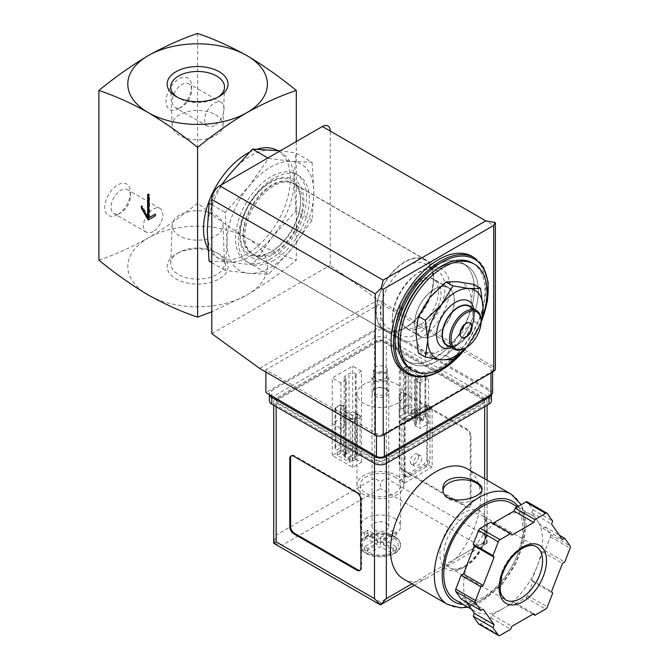 <?xml version="1.0" encoding="UTF-8"?>
<svg xmlns="http://www.w3.org/2000/svg" width="669" height="669" viewBox="0 0 669 669"><rect width="100%" height="100%" fill="white"/><g stroke="black" fill="none" stroke-linecap="round" stroke-linejoin="round"><path stroke-width="0.5" stroke-dasharray="3.35 2.51" d="M418.409 353.132L429.766 352.939A39.086 22.57 -60 0 1 415.942 333.279A39.086 22.57 -60 0 1 429.766 297.663A39.086 22.57 -60 0 1 457.404 281.699A39.086 22.57 -60 0 1 471.219 301.359A39.086 22.57 -60 0 1 457.404 336.984A39.086 22.57 -60 0 1 429.766 352.939L446.047 355.599L457.404 336.984L473.685 321.212L471.219 301.359L473.685 284.358M418.71 325.753A27.922 16.123 -60 0 1 404.745 327.141A27.922 16.123 -60 0 1 404.745 294.895A27.922 16.123 -60 0 1 432.667 278.781A27.922 16.123 -60 0 1 436.949 301.15A27.922 16.123 -60 0 1 418.71 325.753M434.499 289.284A27.922 16.123 120 0 0 416.26 313.886A27.922 16.123 120 0 0 420.542 336.256A27.922 16.123 120 0 0 434.499 334.876A27.922 16.123 120 0 0 452.737 310.274A27.922 16.123 120 0 0 448.464 287.896A27.922 16.123 120 0 0 434.499 289.284M312.072 162.291L313.878 192.287L312.072 220.201L292.161 248.258L268.645 274.231L248.726 273.328L225.21 270.351L227.008 242.437L225.21 212.441L248.726 186.467L268.645 158.411L292.161 161.388L312.072 162.291L295.932 152.967L280.286 150.809M292.161 161.388A61.423 35.465 -60 0 1 313.878 192.287A61.423 35.465 -60 0 1 292.161 248.258A61.423 35.465 -60 0 1 248.726 273.328A61.423 35.465 -60 0 1 227.008 242.437A61.423 35.465 -60 0 1 248.726 186.467A61.423 35.465 -60 0 1 292.161 161.388M418.71 333.279A37.13 21.441 -60 0 1 400.137 335.119A37.13 21.441 -60 0 1 400.137 292.236A37.13 21.441 -60 0 1 437.275 270.803A37.13 21.441 -60 0 1 442.962 300.557A37.13 21.441 -60 0 1 418.71 333.279M407.12 326.589A37.13 21.441 -60 0 1 388.555 328.429A37.13 21.441 -60 0 1 388.555 285.554A37.13 21.441 -60 0 1 425.685 264.113A37.13 21.441 -60 0 1 433.378 281.114A37.13 21.441 -60 0 1 407.12 326.589L404.887 327.877A40.291 23.264 -60 0 1 376.396 311.428A40.291 23.264 -60 0 1 404.887 262.081A40.291 23.264 -60 0 1 433.378 278.53A40.291 23.264 -60 0 1 404.887 327.877L407.12 326.589M404.887 328.22A40.709 23.499 -60 0 1 384.533 330.235A40.709 23.499 -60 0 1 384.533 283.23A40.709 23.499 -60 0 1 425.241 259.723A40.709 23.499 -60 0 1 431.48 292.345A40.709 23.499 -60 0 1 404.887 328.22M271.823 251.393A40.709 23.499 -60 0 1 251.469 253.409A40.709 23.499 -60 0 1 251.469 206.403A40.709 23.499 -60 0 1 292.177 182.905A40.709 23.499 -60 0 1 298.416 215.527A40.709 23.499 -60 0 1 271.823 251.393M270.443 252.196A42.657 24.628 -60 0 1 244.319 215.025A42.657 24.628 -60 0 1 296.568 184.861A42.657 24.628 -60 0 1 270.443 252.196M209.071 261.035L228.982 261.93L252.497 264.907L272.417 236.859L295.932 210.877L312.072 220.201M295.932 210.877L294.134 180.889L295.932 152.967M252.497 264.907L268.645 274.231M211.805 262.616L225.21 270.351M211.805 204.706L225.21 212.441M267.884 157.968L268.645 158.411M221.598 184.694L209.071 203.125M215.594 114.759A25.455 14.693 180 0 1 223.045 125.471A25.455 14.693 180 0 1 197.598 139.846A25.455 14.693 180 0 1 172.15 125.471A25.455 14.693 180 0 1 187.596 111.631A25.455 14.693 180 0 1 215.594 114.759M179.593 215.058A25.455 14.693 0 0 0 172.15 225.127A25.455 14.693 0 0 0 197.598 240.146A25.455 14.693 0 0 0 223.045 225.127A25.455 14.693 0 0 0 207.072 211.814A25.455 14.693 0 0 0 179.593 215.058M217.801 97.273A26.911 15.538 180 0 1 216.622 98A26.911 15.538 180 0 1 178.564 98A26.911 15.538 180 0 1 177.385 97.273M178.564 252.606L178.564 252.606A26.911 15.538 0 0 0 170.687 263.252A26.911 15.538 0 0 0 178.564 274.574A26.911 15.538 0 0 0 208.168 277.878A26.911 15.538 0 0 0 224.5 263.252A26.911 15.538 0 0 0 216.622 252.606A26.911 15.538 0 0 0 178.564 252.606L176.056 254.053A30.456 17.586 0 0 0 176.056 278.923A30.456 17.586 0 0 0 219.131 278.923A30.456 17.586 0 0 0 219.131 254.053A30.456 17.586 0 0 0 176.056 254.053M98.887 260.157C115.043 254.713 131.5 247.321 148.242 237.988C164.975 227.995 181.424 216.388 197.598 203.167C213.754 216.388 230.211 227.987 246.953 237.988A69.802 40.299 180 0 1 246.953 294.979A69.802 40.299 180 0 1 148.242 294.979A69.802 40.299 180 0 1 148.242 237.988A69.802 40.299 180 0 1 246.953 237.988C263.686 247.321 280.135 254.705 296.308 260.157C280.144 273.37 263.695 284.977 246.953 294.979L211.805 311.804M117.635 214.624A18.147 10.478 -60 0 1 104.807 207.214A18.147 10.478 -60 0 1 117.635 184.987A18.147 10.478 -60 0 1 130.472 192.396A18.147 10.478 -60 0 1 117.635 214.624L120.763 212.817A13.731 7.928 -60 0 1 113.897 213.503A13.731 7.928 -60 0 1 113.897 197.648A13.731 7.928 -60 0 1 127.628 189.72A13.731 7.928 -60 0 1 130.472 196.009A13.731 7.928 -60 0 1 120.763 212.817L117.635 214.624M178.84 108.621A18.147 10.478 -60 0 1 166.004 101.211A18.147 10.478 -60 0 1 178.84 78.984A18.147 10.478 -60 0 1 191.668 86.393A18.147 10.478 -60 0 1 178.84 108.621L181.968 106.814A13.731 7.928 -60 0 1 175.102 107.5A13.731 7.928 -60 0 1 175.102 91.645A13.731 7.928 -60 0 1 188.825 83.717A13.731 7.928 -60 0 1 191.668 90.006A13.731 7.928 -60 0 1 181.968 106.814L178.84 108.621M197.598 33.45L197.598 203.167M296.308 141.56L296.308 260.157M277.468 150.492A61.423 35.465 -60 0 1 277.66 150.6A61.423 35.465 -60 0 1 287.076 199.822A61.423 35.465 -60 0 1 246.953 253.944A61.423 35.465 -60 0 1 216.238 256.988A61.423 35.465 -60 0 1 207.917 248.333M249.236 152.398A61.423 35.465 -60 0 1 257.205 149.137M294.134 180.889A61.423 35.465 -60 0 1 272.417 236.859A61.423 35.465 -60 0 1 250.699 256.11A61.423 35.465 -60 0 1 228.982 261.93A61.423 35.465 -60 0 1 219.992 259.154A61.423 35.465 -60 0 1 207.265 231.039A61.423 35.465 -60 0 1 228.982 175.069A61.423 35.465 -60 0 1 272.417 149.99A61.423 35.465 -60 0 1 281.415 152.766A61.423 35.465 -60 0 1 294.134 180.889M482.316 317.65A61.423 35.465 -60 0 1 464.395 349.318M472.322 262.984A61.423 35.465 -60 0 1 481.739 312.206A61.423 35.465 -60 0 1 441.607 366.336A61.423 35.465 -60 0 1 410.9 369.372M471.954 256.327A67.009 38.685 -60 0 1 482.224 310.023A67.009 38.685 -60 0 1 438.446 369.071A67.009 38.685 -60 0 1 404.946 372.39M438.446 360.407A56.397 32.564 -60 0 1 410.248 363.2A56.397 32.564 -60 0 1 410.248 298.073A56.397 32.564 -60 0 1 466.644 265.518A56.397 32.564 -60 0 1 475.291 310.709A56.397 32.564 -60 0 1 438.446 360.407A56.397 32.564 -60 0 1 410.248 363.2A56.397 32.564 -60 0 1 410.248 298.073A56.397 32.564 -60 0 1 466.644 265.518A56.397 32.564 -60 0 1 475.291 310.709A56.397 32.564 -60 0 1 438.446 360.407M434.499 358.124A56.397 32.564 -60 0 1 406.3 360.917A56.397 32.564 -60 0 1 406.3 295.798A56.397 32.564 -60 0 1 462.697 263.235A56.397 32.564 -60 0 1 471.344 308.426A56.397 32.564 -60 0 1 434.499 358.124A56.397 32.564 -60 0 1 406.3 360.917A56.397 32.564 -60 0 1 406.3 295.798A56.397 32.564 -60 0 1 462.697 263.235A56.397 32.564 -60 0 1 471.344 308.426A56.397 32.564 -60 0 1 434.499 358.124M473.685 321.212L480.601 325.201L469.245 343.816A39.086 22.57 -60 0 1 465.699 347.855M446.047 355.599L452.955 359.588M461.71 337.444A8.379 4.834 -60 0 1 461.501 337.343A8.379 4.834 -60 0 1 460.222 330.628A8.379 4.834 -60 0 1 465.691 323.244A8.379 4.834 -60 0 1 469.881 322.834A8.379 4.834 -60 0 1 470.073 322.951M481.095 320.735A22.336 12.895 -60 0 1 465.298 348.097M469.362 306.41A22.336 12.895 -60 0 1 472.782 324.306A22.336 12.895 -60 0 1 458.19 343.991A22.336 12.895 -60 0 1 447.026 345.095M471.603 307.707A22.779 13.154 -60 0 1 474.304 316.454A22.779 13.154 -60 0 1 458.19 344.359A22.779 13.154 -60 0 1 449.267 346.391M473.903 309.036A26.693 15.412 -60 0 1 474.304 313.259A26.693 15.412 -60 0 1 455.43 345.948L458.19 344.359L455.43 345.948A26.693 15.412 -60 0 1 451.567 347.721M481.095 321.187A39.086 22.57 -60 0 1 469.245 343.816M147.648 194.336L148.434 193.876L148.434 194.788M148.827 195.022L149.622 194.562L148.434 193.876M141.326 206.186L142.121 205.734L142.121 207.557M148.434 216.672L142.121 205.734M148.242 219.984L155.936 215.535L155.936 213.712L155.149 214.172L155.936 213.712M155.149 215.995L155.936 215.535M148.827 217.818L149.622 217.358L149.622 194.562M214.373 125.529A13.731 7.928 -60 0 1 207.515 126.207A13.731 7.928 -60 0 1 207.507 110.36A13.731 7.928 -60 0 1 221.238 102.432A13.731 7.928 -60 0 1 223.346 113.429A13.731 7.928 -60 0 1 214.373 125.529M153.176 231.533A13.731 7.928 -60 0 1 146.31 232.21A13.731 7.928 -60 0 1 146.31 216.363A13.731 7.928 -60 0 1 160.042 208.435A13.731 7.928 -60 0 1 162.141 219.432A13.731 7.928 -60 0 1 153.176 231.533M420.45 421.144L423.611 419.321L411.435 412.288L408.274 414.111L420.45 421.144L420.45 376.463L417.046 379.281L419.697 380.812L425.024 377.734A2.793 1.614 0 0 0 425.844 376.588A2.793 1.614 0 0 0 425.024 375.451L410.022 366.788A2.793 1.614 0 0 0 406.075 366.788L400.739 369.865L403.424 371.42L408.274 369.43L420.45 376.463M349.377 462.17L352.538 460.347L340.362 453.323L337.201 455.146L349.377 462.17L349.377 456.919L357.43 453.13L360.073 454.652L360.073 415.232L357.43 413.701L352.538 415.666L340.362 408.642L343.807 405.84L341.123 404.285L335.788 407.362A2.793 1.614 0 0 0 334.968 408.508A2.793 1.614 0 0 0 335.788 409.645L350.79 418.309A2.793 1.614 0 0 0 354.746 418.309L360.073 415.232M386.331 389.132L386.331 389.132A8.379 4.834 180 0 1 386.331 395.964A8.379 4.834 180 0 1 374.481 395.964A8.379 4.834 180 0 1 374.481 389.132A8.379 4.834 180 0 1 386.331 389.132L385.26 388.513A6.866 3.964 180 0 1 387.276 391.315A6.866 3.964 180 0 1 380.41 395.279A6.866 3.964 180 0 1 373.545 391.315A6.866 3.964 180 0 1 375.552 388.513A6.866 3.964 180 0 1 385.26 388.513L386.331 389.132M492.601 392.552A5.586 3.228 0 0 0 490.962 390.27L380.41 326.439L265.902 392.552M405.088 421.161L405.088 476.094L408.14 477.298L426.897 466.469L429.958 461.735L429.958 406.794L405.088 421.161L401.927 419.338L401.927 474.271L404.988 475.475L423.745 464.637L426.797 459.912L426.797 404.971L401.927 419.338M429.958 406.794L426.797 404.971M495.01 222.417C495.712 222.953 495.286 223.964 493.73 225.453L330.26 131.074L330.26 265.259L378.035 299.996L493.73 366.788A5.586 3.228 0 0 1 495.361 369.071M271.037 258.736A50.259 29.018 -60 0 1 245.908 261.228A50.259 29.018 -60 0 1 245.908 203.192A50.259 29.018 -60 0 1 296.166 174.183A50.259 29.018 -60 0 1 303.868 214.448A50.259 29.018 -60 0 1 271.037 258.736M211.805 333.647L330.26 265.259M259.589 368.385L378.035 299.996M384.357 433.579L490.962 372.031A5.586 3.228 0 0 0 492.601 369.756A5.586 3.228 0 0 0 490.962 367.473L380.41 303.642L265.902 369.756L376.455 433.579A5.586 3.228 0 0 0 384.357 433.579L384.357 434.49M380.41 326.439L380.41 303.642M265.902 372.031L265.902 369.756M429.958 461.735L426.797 459.912M426.897 466.469L423.745 464.637M405.088 476.094L401.927 474.271M408.14 477.298L404.988 475.475M413.333 463.4A5.921 3.42 120 0 0 414.563 466.109A5.921 3.42 120 0 0 420.483 462.689A5.921 3.42 120 0 0 420.483 455.857A5.921 3.42 120 0 0 415.917 457.445A5.921 3.42 120 0 0 413.333 463.4M410.181 461.577A5.921 3.42 120 0 0 411.402 464.286A5.921 3.42 120 0 0 417.322 460.866A5.921 3.42 120 0 0 417.322 454.034A5.921 3.42 120 0 0 412.765 455.622A5.921 3.42 120 0 0 410.181 461.577M417.565 407.981A2.509 1.447 60 0 1 419.204 410.197A2.509 1.447 60 0 1 418.819 412.213A2.509 1.447 60 0 1 416.302 410.758A2.509 1.447 60 0 1 416.302 407.856A2.509 1.447 60 0 1 417.565 407.981M406.075 406.217A2.793 1.614 0 0 1 410.022 406.217L411.435 407.028L403.424 410.841L400.739 409.294L406.075 406.217L406.075 366.788M423.611 419.321L423.611 414.061L425.024 414.872L425.024 375.451M411.435 412.288L411.435 407.028M400.739 409.294L400.739 369.865M403.424 410.841L403.424 371.42M408.274 414.111L408.274 369.43M414.404 413.91A2.509 1.447 -120 0 0 415.658 414.036A2.509 1.447 -120 0 0 416.043 412.02A2.509 1.447 -120 0 0 414.404 409.804A2.509 1.447 -120 0 0 413.149 409.679A2.509 1.447 -120 0 0 412.765 411.694A2.509 1.447 -120 0 0 414.404 413.91M425.024 414.872A2.793 1.614 0 0 1 425.844 416.018A2.793 1.614 0 0 1 425.024 417.155L419.697 420.232L417.046 418.702L423.611 414.061M417.046 418.702L417.046 379.281M419.697 420.232L419.697 380.812M357.43 453.13L357.43 413.701M352.538 460.347L352.538 415.666M346.492 449.016A2.509 1.447 60 0 1 348.131 451.232A2.509 1.447 60 0 1 347.746 453.239A2.509 1.447 60 0 1 345.237 451.792A2.509 1.447 60 0 1 345.237 448.891A2.509 1.447 60 0 1 346.492 449.016M340.362 453.323L340.362 408.642M335.788 449.066A2.793 1.614 0 0 1 334.968 447.929A2.793 1.614 0 0 1 335.788 446.792L341.123 443.714L343.807 445.261L337.201 449.886L335.788 449.066L335.788 409.645M343.807 445.261L343.807 405.84M341.123 443.714L341.123 404.285M343.331 454.945A2.509 1.447 -120 0 0 344.585 455.071A2.509 1.447 -120 0 0 344.97 453.055A2.509 1.447 -120 0 0 343.331 450.839A2.509 1.447 -120 0 0 342.076 450.714A2.509 1.447 -120 0 0 341.692 452.729A2.509 1.447 -120 0 0 343.331 454.945M360.073 454.652L354.746 457.73A2.793 1.614 0 0 1 350.79 457.73L349.377 456.919M337.201 455.146L337.201 449.886M385.26 366.947A6.866 3.964 180 0 1 387.276 369.756A6.866 3.964 180 0 1 380.41 373.72A6.866 3.964 180 0 1 373.545 369.756A6.866 3.964 180 0 1 377.776 366.094A6.866 3.964 180 0 1 385.26 366.947M434.499 335.102A28.198 16.282 -60 0 1 420.4 336.499A28.198 16.282 -60 0 1 420.4 303.935A28.198 16.282 -60 0 1 448.598 287.653A28.198 16.282 -60 0 1 452.921 310.249A28.198 16.282 -60 0 1 434.499 335.102M421.077 327.35A28.198 16.282 -60 0 1 406.978 328.747A28.198 16.282 -60 0 1 406.978 296.183A28.198 16.282 -60 0 1 435.176 279.901A28.198 16.282 -60 0 1 439.5 302.505A28.198 16.282 -60 0 1 421.077 327.35M421.077 337.72A40.901 23.616 -60 0 1 400.622 339.752A40.901 23.616 -60 0 1 400.622 292.52A40.901 23.616 -60 0 1 441.523 268.905A40.901 23.616 -60 0 1 447.795 301.677A40.901 23.616 -60 0 1 421.077 337.72M273.797 252.69A40.901 23.616 -60 0 1 253.35 254.722A40.901 23.616 -60 0 1 253.35 207.49A40.901 23.616 -60 0 1 294.251 183.875A40.901 23.616 -60 0 1 300.523 216.647A40.901 23.616 -60 0 1 273.797 252.69M273.797 260.333A50.259 29.018 -60 0 1 248.676 262.817A50.259 29.018 -60 0 1 248.667 204.789A50.259 29.018 -60 0 1 298.926 175.771A50.259 29.018 -60 0 1 306.628 216.045A50.259 29.018 -60 0 1 273.797 260.333M394.618 537.082A20.103 11.607 180 0 1 400.505 545.285A20.103 11.607 180 0 1 380.41 556.892A20.103 11.607 180 0 1 360.307 545.285A20.103 11.607 180 0 1 372.717 534.564A20.103 11.607 180 0 1 394.618 537.082M396.115 537.583A20.103 11.607 0 0 0 394.618 536.622A20.103 11.607 0 0 0 392.954 535.76L392.954 535.384A20.103 11.607 0 0 0 367.858 535.384L367.858 535.76A20.103 11.607 0 0 0 366.194 536.622A20.103 11.607 0 0 0 364.705 537.583L364.705 537.207A20.103 11.607 0 0 0 360.307 544.449A20.103 11.607 0 0 0 364.705 551.691L364.705 552.076A20.103 11.607 0 0 0 366.194 553.037A20.103 11.607 0 0 0 367.858 553.899L367.858 553.514A20.103 11.607 0 0 0 392.954 553.514L392.954 553.899A20.103 11.607 0 0 0 394.618 553.037A20.103 11.607 0 0 0 396.115 552.076L396.115 551.691A20.103 11.607 0 0 0 400.505 544.449A20.103 11.607 0 0 0 396.115 537.207L392.954 535.76M392.954 535.384L380.41 543.002L367.858 535.384M364.705 537.207L377.249 544.825L364.705 551.691M367.858 553.514L380.41 546.648L392.954 553.514M396.115 551.691L383.563 544.825L396.115 537.207M394.618 518.383A20.103 11.607 180 0 1 400.505 526.595A20.103 11.607 180 0 1 380.41 538.194A20.103 11.607 180 0 1 360.307 526.595A20.103 11.607 180 0 1 372.717 515.866A20.103 11.607 180 0 1 394.618 518.383M394.618 476.897A20.103 11.607 180 0 1 400.505 485.1A20.103 11.607 180 0 1 380.41 496.707A20.103 11.607 180 0 1 360.307 485.1A20.103 11.607 180 0 1 372.717 474.38A20.103 11.607 180 0 1 394.618 476.897M403.658 579.095A63.655 36.753 120 0 0 414.997 582.08L425.568 578.802L441.933 569.352L455.982 558.414A63.655 36.753 120 0 0 467.313 468.844M484.649 398.247L386.331 341.483A8.379 4.834 0 0 0 374.481 341.483L276.172 398.247A8.379 4.834 0 0 0 273.713 401.668A8.379 4.834 0 0 0 276.172 405.088L374.481 461.853A8.379 4.834 0 0 0 386.331 461.853L484.649 405.088A8.379 4.834 0 0 0 487.099 401.668A8.379 4.834 0 0 0 484.649 398.247L484.649 535.024L386.331 478.268L380.41 481.68L374.481 478.268L374.481 341.483M471.026 504.367L471.026 435.979A5.586 3.228 -120 0 0 467.079 429.138L403.9 392.661A5.586 3.228 -120 0 0 401.107 392.385A5.586 3.228 -120 0 0 399.953 394.944L399.953 463.333A5.586 3.228 -120 0 0 403.9 470.173L467.079 506.642A5.586 3.228 -120 0 0 469.864 506.918A5.586 3.228 -120 0 0 471.026 504.367L470.232 504.819L470.232 436.431A5.586 3.228 -120 0 0 466.285 429.59L403.114 393.121A5.586 3.228 -120 0 0 400.321 392.845A5.586 3.228 -120 0 0 399.159 395.396L399.159 463.784A5.586 3.228 -120 0 0 403.114 470.625L466.285 507.102A5.586 3.228 -120 0 0 469.078 507.378A5.586 3.228 -120 0 0 470.232 504.819M525.876 597.701A2.793 1.614 120 0 0 527.582 595.569L532.942 581.762L531.805 580.148L537.282 566.049A55.836 32.237 -60 0 1 503.088 608.589L514.026 602.276L515.163 603.881L525.876 597.701L545.62 609.099M478.895 624.152A2.793 1.614 120 0 0 480.292 624.01L491.013 617.83L492.141 614.903L503.088 608.589A55.836 32.237 -60 0 1 475.166 611.357A55.836 32.237 -60 0 1 468.894 605.537A55.836 32.237 -60 0 1 468.894 559.945A55.836 32.237 -60 0 1 503.088 517.405A55.836 32.237 -60 0 1 531.002 514.637A55.836 32.237 -60 0 1 537.282 520.457A55.836 32.237 -60 0 1 537.282 566.049L542.751 551.95L545.018 550.637L550.378 536.831A2.793 1.614 120 0 0 550.378 534.556L545.018 526.929L542.751 528.242L531.805 512.671L532.942 509.753L527.582 502.135A2.793 1.614 120 0 0 527.272 501.842M461.15 599.056L463.416 597.751L466.519 602.159M492.969 523.242L492.141 523.718L491.013 522.113M455.982 558.414L484.649 541.865L487.099 543.278L478.72 545.285L380.41 602.05L380.41 604.876M491.364 394.568A8.379 4.834 0 0 0 491.439 393.916A8.379 4.834 0 0 0 488.989 390.495L386.331 331.23A8.379 4.834 0 0 0 374.481 331.23L271.823 390.495A8.379 4.834 0 0 0 269.373 393.916A8.379 4.834 0 0 0 269.456 394.601M491.439 400.756A8.379 4.834 0 0 0 488.989 397.336L386.331 338.062A8.379 4.834 0 0 0 374.481 338.062L271.823 397.336A8.379 4.834 0 0 0 269.373 400.756M384.357 459.795L482.675 403.039A5.586 3.228 0 0 0 484.306 400.756A5.586 3.228 0 0 0 482.675 398.473L384.357 341.717A5.586 3.228 0 0 0 376.455 341.717L278.145 398.473A5.586 3.228 0 0 0 276.506 400.756A5.586 3.228 0 0 0 278.145 403.039L376.455 459.795A5.586 3.228 0 0 0 384.357 459.795L384.357 460.707L482.675 403.951A5.586 3.228 0 0 0 484.306 401.668A5.586 3.228 0 0 0 482.675 399.385L384.357 342.628A5.586 3.228 0 0 0 376.455 342.628L278.145 399.385A5.586 3.228 0 0 0 276.506 401.668A5.586 3.228 0 0 0 278.145 403.951L376.455 460.707A5.586 3.228 0 0 0 384.357 460.707M432.132 407.822L427.391 405.088L399.753 421.044L404.494 423.778L432.132 407.822L432.132 467.096L427.391 464.361L427.391 405.088M361.452 371.119L352.764 366.102L332.234 377.96L340.922 382.977L346.249 379.9L345.463 379.44A4.466 2.576 0 0 1 344.159 377.617A4.466 2.576 0 0 1 345.463 375.794L349.017 373.745A4.466 2.576 0 0 1 355.331 373.745L356.125 374.197L361.452 371.119L361.452 416.712L356.125 413.634L355.331 414.094A4.466 2.576 0 0 1 349.017 414.094L345.463 412.037A4.466 2.576 0 0 1 344.159 410.214A4.466 2.576 0 0 1 345.463 408.391L346.249 407.939L340.922 404.862L332.234 409.871L352.764 421.729L361.452 416.712L352.764 411.694L352.764 366.102M419.889 382.977L428.578 377.96L408.048 366.102L399.36 371.119L404.686 374.197L405.481 373.745A4.466 2.576 0 0 1 411.795 373.745L415.349 375.794A4.466 2.576 0 0 1 416.662 377.617A4.466 2.576 0 0 1 415.349 379.44L414.563 379.9L419.889 382.977L419.889 428.57L428.578 423.552L428.578 377.96M396.993 384.341A23.448 13.539 180 0 1 403.859 393.916A23.448 13.539 180 0 1 380.41 407.454A23.448 13.539 180 0 1 356.953 393.916A23.448 13.539 180 0 1 371.429 381.405A23.448 13.539 180 0 1 396.993 384.341M441.933 569.352L487.099 543.278L484.649 535.024M374.481 478.268L276.172 535.024L273.713 543.278L282.092 545.285L380.41 488.521L380.41 481.68M511.183 503.197A55.836 32.237 -60 0 1 519.746 547.936A55.836 32.237 -60 0 1 483.261 597.149A55.836 32.237 -60 0 1 455.346 599.909M396.993 475.525A23.448 13.539 180 0 1 403.859 485.1A23.448 13.539 180 0 1 380.41 498.639A23.448 13.539 180 0 1 356.953 485.1A23.448 13.539 180 0 1 371.429 472.59A23.448 13.539 180 0 1 396.993 475.525M356.125 459.227L355.331 459.687A4.466 2.576 0 0 1 349.017 459.687L345.463 457.629A4.466 2.576 0 0 1 344.159 455.806A4.466 2.576 0 0 1 345.463 453.983L346.249 453.532L340.922 450.454L332.234 455.464L352.764 467.322L361.452 462.304L356.125 459.227L356.125 413.634M361.452 462.304L361.452 416.712L356.125 419.789L356.125 374.197M346.249 453.532L346.249 407.939M340.922 450.454L340.922 404.862M332.234 455.464L332.234 409.871M352.764 467.322L352.764 421.729M428.578 423.552L408.048 411.694L408.048 366.102M408.048 411.694L399.36 416.712L399.36 371.119M399.36 416.712L404.686 419.789L404.686 374.197M404.686 419.789L405.481 419.338L405.481 373.745M414.563 379.9L414.563 425.492L415.349 425.032A4.466 2.576 0 0 0 416.662 423.209A4.466 2.576 0 0 0 415.349 421.386L411.795 419.338A4.466 2.576 0 0 0 405.481 419.338M414.563 425.492L419.889 428.57M352.764 411.694L332.234 423.552L332.234 377.96M332.234 423.552L340.922 428.57L340.922 382.977M340.922 428.57L346.249 425.492L346.249 379.9M346.249 425.492L345.463 425.032L345.463 379.44M356.125 419.789L355.331 419.338A4.466 2.576 0 0 0 349.017 419.338L345.463 421.386A4.466 2.576 0 0 0 344.159 423.209A4.466 2.576 0 0 0 345.463 425.032M427.391 464.361L399.753 480.317L399.753 421.044M399.753 480.317L404.494 483.051L404.494 423.778M404.494 483.051L432.132 467.096M545.018 550.637L564.761 562.035M542.751 551.95L562.495 563.348M531.805 580.148L551.549 591.547M532.942 581.762L552.686 593.16M515.163 603.881L532.942 614.15M514.026 602.276L533.77 613.674M492.141 614.903L511.885 626.301M491.013 617.83L510.748 629.228M463.416 597.751L483.16 609.15M492.141 523.718L511.885 535.116M532.942 509.753L552.686 521.151M531.805 512.671L551.549 524.07M542.751 528.242L562.495 539.64M545.018 526.929L559.393 535.233M463.6 567.555A33.5 19.342 -60 0 1 443.087 538.369A33.5 19.342 -60 0 1 484.113 514.678A33.5 19.342 -60 0 1 463.6 567.555M360.073 570.247A5.586 3.228 -120 0 0 360.499 570.063A5.586 3.228 -120 0 0 361.653 567.513L361.653 499.124A5.586 3.228 -120 0 0 357.706 492.284L294.527 455.806A5.586 3.228 -120 0 0 291.734 455.53A5.586 3.228 -120 0 0 291.366 455.806M443.07 490.034A19.543 11.281 0 0 0 442.987 491.029A19.543 11.281 0 0 0 448.715 499.007A19.543 11.281 0 0 0 470.014 501.449A19.543 11.281 0 0 0 482.081 491.029A19.543 11.281 0 0 0 481.964 489.8M386.331 523.175A8.379 4.834 180 0 1 388.781 526.595A8.379 4.834 180 0 1 380.41 531.429A8.379 4.834 180 0 1 372.031 526.595A8.379 4.834 180 0 1 377.199 522.121A8.379 4.834 180 0 1 386.331 523.175M386.331 373.662L385.118 372.959A6.665 3.847 180 0 1 385.118 378.403A6.665 3.847 180 0 1 375.694 378.403A6.665 3.847 180 0 1 375.694 372.959A6.665 3.847 180 0 1 385.118 372.959L386.331 373.653A8.379 4.834 180 0 1 386.331 373.662A8.379 4.834 180 0 1 388.781 377.073A8.379 4.834 180 0 1 380.41 381.915A8.379 4.834 180 0 1 372.031 377.073A8.379 4.834 180 0 1 374.481 373.662A8.379 4.834 180 0 1 386.331 373.653M392.954 553.899L396.115 552.076M367.858 535.76L364.705 537.583M364.705 552.076L367.858 553.899M383.563 539.356L396.199 532.064L393.046 530.241L380.41 537.533L367.774 530.241L364.613 532.064L377.249 539.356L364.613 546.648L367.774 548.48L380.41 541.179L393.046 548.48L396.199 546.648L383.563 539.356L383.563 544.825M396.199 532.064L396.199 537.533M393.046 530.241L393.046 535.71M380.41 537.533L380.41 543.002M367.774 530.241L367.774 535.71M364.613 532.064L364.613 537.533M377.249 539.356L377.249 544.825M364.613 546.648L364.613 552.126M367.774 548.48L367.774 553.949M380.41 541.179L380.41 546.648M393.046 548.48L393.046 553.949M396.199 546.648L396.199 552.126M481.906 319.924A65.888 38.041 -60 0 1 466.343 347.487M474.321 257.69A67.009 38.685 -60 0 1 484.59 311.386A67.009 38.685 -60 0 1 440.821 370.434A67.009 38.685 -60 0 1 407.312 373.754M493.73 225.453L493.73 366.788M490.962 372.942L490.962 372.031M490.962 390.27L490.962 367.473M376.455 435.695L376.455 433.579M410.022 406.217L410.022 366.788M425.024 417.155L425.024 377.734M335.788 446.792L335.788 407.362M350.79 457.73L350.79 418.309M354.746 457.73L354.746 418.309M369.447 536.68A17.871 10.319 180 0 1 391.365 536.68M366.294 551.156A17.871 10.319 180 0 1 366.294 538.503M391.365 552.979A17.871 10.319 180 0 1 369.447 552.979M394.526 538.503A17.871 10.319 180 0 1 394.526 551.156M511.141 494.148A63.655 36.753 -60 0 1 520.9 545.151A63.655 36.753 -60 0 1 479.313 601.247A63.655 36.753 -60 0 1 447.486 604.4M386.331 478.268L386.331 341.483M411.912 583.861L414.997 582.08M478.72 545.285L380.41 488.521M380.41 602.05L282.092 545.285M276.172 535.024L276.172 398.247M276.172 406.685L276.172 405.088M374.481 463.441L374.481 461.853M488.989 397.336L488.989 390.495M386.331 338.062L386.331 331.23M374.481 338.062L374.481 331.23M271.823 397.336L271.823 390.495M482.675 403.951L482.675 403.039M482.675 399.385L482.675 398.473M384.357 342.628L384.357 341.717M376.455 342.628L376.455 341.717M278.145 399.385L278.145 398.473M278.145 403.951L278.145 403.039M376.455 460.707L376.455 459.795M484.649 541.865L484.649 478.845M484.649 406.685L484.649 405.088M386.331 463.441L386.331 461.853M518.174 506.425A58.069 33.525 -60 0 1 519.144 553.907A58.069 33.525 -60 0 1 483.261 598.972A58.069 33.525 -60 0 1 463.316 604.517M355.331 459.687L355.331 414.094M349.017 459.687L349.017 414.094M345.463 457.629L345.463 412.037M345.463 453.983L345.463 408.391M411.795 419.338L411.795 373.745M415.349 421.386L415.349 375.794M415.349 425.032L415.349 379.44M345.463 421.386L345.463 375.794M349.017 419.338L349.017 373.745M355.331 419.338L355.331 373.745M550.378 536.831L570.113 548.229M527.582 595.569L547.326 606.967M480.292 624.01L500.036 635.408M527.582 502.135L547.326 513.533M550.378 534.556L570.113 545.954M465.574 566.417A30.715 17.729 -60 0 1 450.22 567.939A30.715 17.729 -60 0 1 450.22 532.474A30.715 17.729 -60 0 1 480.927 514.745A30.715 17.729 -60 0 1 485.635 539.356A30.715 17.729 -60 0 1 465.574 566.417M505.496 599.85A30.715 17.729 -60 0 1 505.496 564.385A30.715 17.729 -60 0 1 536.212 546.657L480.927 514.745C485.577 517.371 487.233 523.702 485.903 533.728C482.566 548.145 475.325 558.991 464.177 566.275C454.953 571.017 451.341 568.591 450.22 567.939L505.496 599.85M361.653 499.124L360.859 499.576M357.706 492.284L356.912 492.735M294.527 455.806L293.741 456.266M361.653 567.513L360.859 567.964M466.285 429.59L467.079 429.138M470.232 436.431L471.026 435.979M403.114 393.121L403.9 392.661M399.159 395.396L399.953 394.944M399.159 463.784L399.953 463.333M403.114 470.625L403.9 470.173M466.285 507.102L467.079 506.642M448.464 287.896L432.667 278.781M420.542 336.256L404.745 327.141M437.275 270.803L425.685 264.113M400.137 335.119L388.555 328.429M433.378 281.114L433.378 278.53M425.241 259.723L292.177 182.905C285.228 179.125 276.448 181.5 265.827 190.029C257.799 197.129 251.661 206.06 247.413 216.815C243.09 228.731 242.462 238.557 245.523 246.292L251.469 253.409L384.533 330.235M272.801 254.68C289.685 245.322 304.219 219.875 303.943 201.068C303.408 185.756 297.12 177.82 285.069 177.26C269.214 177.126 249.754 196.828 242.989 217.542C239.176 228.823 238.691 238.582 241.534 246.811C243.19 251.276 245.824 254.588 249.428 256.745C256.16 260.383 263.946 259.697 272.801 254.68M223.045 125.471L224.5 87.355M172.15 125.471L170.687 87.355M172.15 225.127L170.687 263.252M223.045 225.127L224.5 263.252M216.622 98L219.131 96.545M178.564 98L176.056 96.545M216.622 252.606L219.131 254.053M281.415 152.766L277.66 150.6M219.992 259.154L216.238 256.988M466.853 347.178L481.638 321.179M466.644 265.518L462.697 263.235L466.644 265.518M410.248 363.2L406.3 360.917L410.248 363.2M474.304 316.454L474.304 313.259M221.238 102.432L188.825 83.717M207.515 126.207L175.102 107.5M191.668 90.006L191.668 86.393M160.042 208.435L127.628 189.72M146.31 232.21L113.897 213.503M130.472 196.009L130.472 192.396M492.601 371.997L492.601 369.756M420.483 455.857L417.322 454.034M414.563 466.109L411.402 464.286M425.844 416.018L425.844 376.588M334.968 447.929L334.968 408.508M344.585 455.071L347.746 453.239M342.076 450.714L345.237 448.891M415.658 414.036L418.819 412.213M413.149 409.679L416.302 407.856M373.545 369.756L373.545 391.315M387.276 369.756L387.276 391.315M375.552 388.513L374.481 389.132M448.598 287.653L435.176 279.901M420.4 336.499L406.978 328.747M441.523 268.905L294.251 183.875M400.622 339.752L253.35 254.722M298.926 175.771L296.166 174.183M248.676 262.817L245.908 261.228M360.307 544.449L360.307 545.285M400.505 544.449L400.505 545.285M360.307 485.1L360.307 526.595M400.505 485.1L400.505 526.595M414.362 585.275L425.568 578.802M491.439 394.509L491.439 393.916M269.373 394.551L269.373 393.916M484.306 401.668L484.306 400.756M276.506 401.668L276.506 400.756M487.099 543.278L487.099 480.267M487.099 405.263L487.099 401.668M273.713 405.263L273.713 401.668M531.002 514.637L517.48 506.826M475.166 611.357L471.486 609.233M467.865 607.143L482.106 601.523L502.335 584.229L515.515 564.577L523.76 542.843L525.959 525.048L524.354 512.579L521.218 504.669M356.953 393.916L356.953 485.1M403.859 393.916L403.859 485.1M344.159 455.806L344.159 410.214M416.662 423.209L416.662 377.617M344.159 423.209L344.159 377.617M291.734 455.53L290.948 455.99M360.499 570.063L359.705 570.523M400.321 392.845L401.107 392.385M469.078 507.378L469.864 506.918M442.987 488.847L442.987 491.029M482.081 488.847L482.081 491.029M375.694 372.959L374.481 373.662M372.031 377.073L372.031 526.595M388.781 377.073L388.781 526.595"/><path stroke-width="1" d="M98.887 90.44C115.043 95.893 131.5 103.277 148.242 112.609A69.802 40.299 180 0 1 148.242 55.619C131.5 65.621 115.051 77.228 98.887 90.44L98.887 260.157C115.051 273.378 131.5 284.986 148.242 294.979C164.984 304.311 181.433 311.704 197.598 317.148L197.598 147.431C213.754 134.218 230.211 122.611 246.953 112.609A69.802 40.299 180 0 1 148.242 112.609C164.975 122.611 181.424 134.218 197.598 147.431M148.827 195.022L147.648 194.336L147.648 217.132L141.326 206.186L141.326 208.009L148.242 219.984L155.149 215.995L155.149 214.172L148.827 217.818L148.827 195.022M480.601 288.347L473.685 284.358L457.404 281.699L446.047 281.892L429.766 297.663L418.409 316.278L415.942 333.279L418.409 353.132L425.317 357.121L427.792 340.12L425.317 320.267L441.607 304.495L452.955 285.88L469.245 288.54L480.601 288.347L483.068 308.2L481.27 322.717M211.805 204.706L209.071 203.125L207.265 231.039L209.071 261.035L211.805 262.616M280.286 150.809L252.497 149.087L267.884 157.968M252.497 149.087L228.982 175.069L221.598 184.694M177.385 97.273A26.911 15.538 180 0 1 170.687 87.355A26.911 15.538 180 0 1 187.019 72.72A26.911 15.538 180 0 1 216.622 76.023A26.911 15.538 180 0 1 224.5 87.355A26.911 15.538 180 0 1 217.801 97.273M219.131 71.683A30.456 17.586 180 0 1 219.131 96.545A30.456 17.586 180 0 1 176.056 96.545A30.456 17.586 180 0 1 176.056 71.683A30.456 17.586 180 0 1 219.131 71.683M246.953 55.619A69.802 40.299 180 0 1 246.953 112.609C263.686 103.285 280.135 95.893 296.308 90.44C280.144 77.228 263.695 65.621 246.953 55.619C230.211 46.295 213.762 38.902 197.598 33.45C181.433 38.902 164.984 46.286 148.242 55.619A69.802 40.299 180 0 1 246.953 55.619M296.308 90.44L296.308 141.56M211.805 311.804L197.598 317.148M207.917 248.333A61.423 35.465 -60 0 1 249.236 152.398M257.205 149.137A61.423 35.465 -60 0 1 277.468 150.492M464.395 349.318A61.423 35.465 -60 0 1 443.58 367.473A61.423 35.465 -60 0 1 412.873 370.517A61.423 35.465 -60 0 1 412.873 299.587A61.423 35.465 -60 0 1 474.296 264.13A61.423 35.465 -60 0 1 482.316 317.65M412.873 370.517L410.9 369.372A61.423 35.465 -60 0 1 410.9 298.449A61.423 35.465 -60 0 1 472.322 262.984L474.296 264.13M407.312 373.754L404.946 372.39A67.009 38.685 -60 0 1 404.946 295.012A67.009 38.685 -60 0 1 471.954 256.327L474.321 257.69A67.009 38.685 -60 0 0 407.312 296.384A67.009 38.685 -60 0 0 407.312 373.754C416.929 378.947 428.285 377.86 441.373 370.492L466.853 347.178M465.867 347.755L452.955 359.588L441.607 359.78L425.317 357.121M418.409 316.278L425.317 320.267M446.047 281.892L452.955 285.88M470.073 322.951A8.379 4.834 -60 0 1 471.11 329.725A8.379 4.834 -60 0 1 465.691 336.925A8.379 4.834 -60 0 1 461.71 337.444M466.084 337.151A8.379 4.834 -60 0 1 461.903 337.569A8.379 4.834 -60 0 1 461.903 327.894A8.379 4.834 -60 0 1 470.274 323.06A8.379 4.834 -60 0 1 471.561 329.775A8.379 4.834 -60 0 1 466.084 337.151M465.298 348.097L466.092 347.637A21.216 12.251 -60 0 1 451.082 338.974A21.216 12.251 -60 0 1 466.084 312.992A21.216 12.251 -60 0 1 481.095 321.655A21.216 12.251 -60 0 1 466.092 347.637A21.216 12.251 -60 0 1 466.084 347.637L465.298 348.097A22.336 12.895 -60 0 1 454.134 349.201A22.336 12.895 -60 0 1 454.134 323.411A22.336 12.895 -60 0 1 476.47 310.516A22.336 12.895 -60 0 1 481.095 320.735L481.095 321.655M454.134 349.201L447.026 345.095A22.336 12.895 -60 0 1 447.026 319.305A22.336 12.895 -60 0 1 469.362 306.41L476.47 310.516M449.267 346.391A22.779 13.154 -60 0 1 446.8 319.18A22.779 13.154 -60 0 1 471.603 307.707M451.567 347.721A26.693 15.412 -60 0 1 436.598 333.538A26.693 15.412 -60 0 1 454.134 303.166A26.693 15.412 -60 0 1 473.903 309.036M465.699 347.855A39.086 22.57 -60 0 1 441.607 359.78A39.086 22.57 -60 0 1 427.792 340.12A39.086 22.57 -60 0 1 441.607 304.495A39.086 22.57 -60 0 1 469.245 288.54A39.086 22.57 -60 0 1 483.068 308.2A39.086 22.57 -60 0 1 481.095 321.187M147.648 217.132L148.434 216.672L148.434 194.788M141.326 208.009L142.121 207.557L149.028 219.524M155.149 214.172L149.622 217.358M265.902 372.031L265.902 392.552L376.455 456.375A5.586 3.228 0 0 0 384.357 456.375L490.962 394.827A5.586 3.228 0 0 0 492.601 392.552L492.601 371.997M383.17 280.16L485.828 220.895L495.01 222.417L493.73 225.453L383.17 289.284L381.179 288.13L383.17 280.16L219.708 185.79A11.164 6.447 120 0 0 211.805 199.462L211.805 333.647L259.589 368.385L375.276 435.176A5.586 3.228 0 0 0 383.17 435.176L493.73 371.345A5.586 3.228 0 0 0 495.361 369.071L495.361 222.986M219.708 185.79L322.366 126.516A11.164 6.447 120 0 1 330.26 131.074M495.01 222.417L495.386 222.986M381.179 288.13L375.276 293.842L375.276 435.176M467.313 468.844A63.655 36.753 120 0 0 403.658 505.597A63.655 36.753 120 0 0 403.658 579.095L447.486 604.4A63.655 36.753 -60 0 1 447.486 530.893A63.655 36.753 -60 0 1 511.141 494.148L467.313 468.844M476.353 482.14C465.122 474.371 442.15 476.085 442.987 488.847C441.799 507.587 483.252 499.233 482.081 488.847C481.973 486.497 480.066 484.256 476.353 482.14M466.519 602.159L474.363 613.322L473.226 616.241L478.586 623.859A2.793 1.614 120 0 0 478.895 624.152L498.639 635.55A2.793 1.614 120 0 0 500.036 635.408L510.748 629.228L511.885 626.301L533.77 613.674L534.899 615.279L545.62 609.099A2.793 1.614 120 0 0 547.326 606.967L552.686 593.16L551.549 591.547L562.495 563.348L564.761 562.035L570.113 548.229A2.793 1.614 120 0 0 570.113 545.954L564.761 538.328L562.495 539.64L551.549 524.07L552.686 521.151L547.326 513.533A2.793 1.614 120 0 0 547.016 513.24A2.793 1.614 120 0 0 545.62 513.374L534.899 519.562L533.77 522.481L511.885 535.116L510.748 533.511L500.036 539.691A2.793 1.614 120 0 0 498.33 541.823L492.969 555.63L494.107 557.235L483.16 585.442L480.894 586.746L475.534 600.553A2.793 1.614 120 0 0 475.534 602.836L480.894 610.454L483.16 609.15L494.107 624.721L492.969 627.639L498.33 635.257A2.793 1.614 120 0 0 498.639 635.55M510.748 533.511L491.013 522.113L480.292 528.293A2.793 1.614 120 0 0 478.586 530.425L473.226 544.231L474.363 545.837L468.894 559.945L463.416 574.044L461.15 575.348L455.798 589.155A2.793 1.614 120 0 0 455.798 591.438L461.15 599.056L480.894 610.454M547.016 513.24L527.272 501.842A2.793 1.614 120 0 0 525.876 501.976L515.163 508.164L514.026 511.083L492.969 523.242M414.362 585.275L380.41 604.876L273.713 543.278L276.172 541.865L374.481 598.63L380.41 604.876L386.331 598.63L411.912 583.861M360.859 499.576A5.586 3.228 -120 0 0 356.912 492.735L293.741 456.266A5.586 3.228 -120 0 0 290.948 455.99A5.586 3.228 -120 0 0 289.794 458.541L289.794 526.929A5.586 3.228 -120 0 0 293.741 533.77L356.912 570.247A5.586 3.228 -120 0 0 359.705 570.523A5.586 3.228 -120 0 0 360.859 567.964L360.859 499.576M269.456 394.601A8.379 4.834 0 0 0 271.823 397.336L374.481 456.609A8.379 4.834 0 0 0 386.331 456.609L488.989 397.336A8.379 4.834 0 0 0 491.364 394.568M269.373 394.551L269.373 400.756A8.379 4.834 0 0 0 271.823 404.176L374.481 463.441A8.379 4.834 0 0 0 386.331 463.441L488.989 404.176A8.379 4.834 0 0 0 491.439 400.756L491.439 394.509M471.486 609.233L455.346 599.909A55.836 32.237 -60 0 1 455.346 535.434A55.836 32.237 -60 0 1 511.183 503.197L517.48 506.826M532.942 614.15L534.899 615.279M473.226 616.241L492.969 627.639M474.363 613.322L494.107 624.721M461.15 575.348L480.894 586.746M463.416 574.044L483.16 585.442M474.363 545.837L494.107 557.235M473.226 544.231L492.969 555.63M514.026 511.083L533.77 522.481M515.163 508.164L534.899 519.562M559.393 535.233L564.761 538.328M291.366 455.806A5.586 3.228 -120 0 0 290.58 458.089L290.58 526.478A5.586 3.228 -120 0 0 294.527 533.318L357.706 569.787A5.586 3.228 -120 0 0 360.073 570.247M481.964 489.8A19.543 11.281 0 0 0 476.353 483.051A19.543 11.281 0 0 0 455.857 480.426A19.543 11.281 0 0 0 443.07 490.034M466.343 347.487A65.888 38.041 -60 0 1 441.607 369.982A65.888 38.041 -60 0 1 395.73 333.287A65.888 38.041 -60 0 1 457.613 256.411A65.888 38.041 -60 0 1 481.906 319.924M493.73 225.453L493.73 371.345M383.17 289.284L383.17 435.176M375.276 293.842L211.805 199.462M485.828 220.895L322.366 126.516M490.962 394.827L490.962 372.942M376.455 456.375L376.455 435.695M384.357 456.375L384.357 434.49M276.172 541.865L276.172 406.685M374.481 598.63L374.481 456.609M488.989 404.176L488.989 397.336M271.823 404.176L271.823 397.336M386.331 598.63L386.331 456.609M484.649 478.845L484.649 406.685M463.316 604.517A58.069 33.525 -60 0 1 453.549 535.986A58.069 33.525 -60 0 1 518.174 506.425M478.586 623.859L498.33 635.257M455.798 591.438L475.534 602.836M455.798 589.155L475.534 600.553M478.586 530.425L498.33 541.823M480.292 528.293L500.036 539.691M525.876 501.976L545.62 513.374M520.85 598.329A30.715 17.729 -60 0 1 505.496 599.85L501.29 594.699L500.094 589.69L501.725 575.934C506.634 561.918 514.344 552.268 524.856 546.999C529.647 545.068 533.427 544.951 536.212 546.657A30.715 17.729 -60 0 1 540.92 571.267A30.715 17.729 -60 0 1 520.85 598.329M522.824 601.749A33.5 19.342 -60 0 1 502.31 572.564A33.5 19.342 -60 0 1 543.345 548.873A33.5 19.342 -60 0 1 522.824 601.749M290.58 458.089L289.794 458.541M290.58 526.478L289.794 526.929M294.527 533.318L293.741 533.77M357.706 569.787L356.912 570.247M481.638 321.179L487.458 300.966L488.178 282.368L483.654 267.391L474.321 257.69M487.099 480.267L487.099 405.263M273.713 543.278L273.713 405.263M521.218 504.669L511.141 494.148M447.486 604.4L460.456 607.87L467.865 607.143"/></g></svg>
